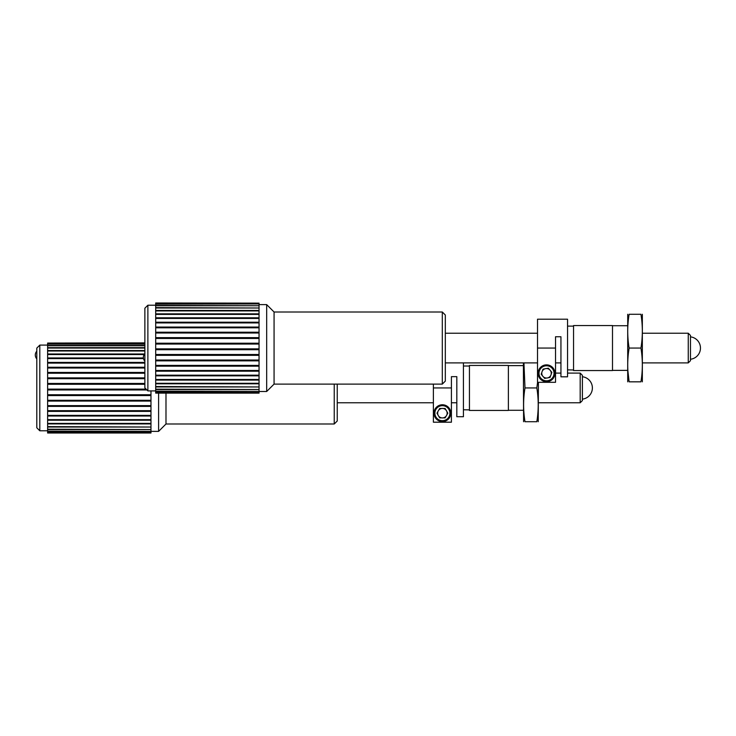 <?xml version="1.0" encoding="UTF-8"?>
<svg xmlns="http://www.w3.org/2000/svg" width="736" height="736" viewBox="0 0 736 736"><rect width="100%" height="100%" fill="white"/><g stroke="black" fill="none" stroke-linecap="round" stroke-linejoin="round"><path stroke-width="1.1" d="M144.872 372.444L47.619 372.444L47.619 368.009L144.872 368.009M144.872 367.264L47.619 367.264L47.619 363.106L144.872 363.106M144.872 362.406L47.619 362.406L47.619 358.588L143.502 358.588M143.4 357.954L47.619 357.954L47.619 354.531L144.164 354.531M144.541 353.979L47.619 353.979L47.619 351.008L144.872 351.008M144.872 350.529L47.619 350.529L47.619 348.064L144.872 348.064M144.872 347.677L47.619 347.677L47.619 345.745L144.872 345.745M144.872 345.46L47.619 345.46L47.619 344.098L144.872 344.098M144.872 343.914L47.619 343.914L47.619 343.142L144.872 343.142M144.872 343.059L47.619 343.059L144.872 342.884M47.619 432.418L47.619 433.007L150.972 433.007L47.619 432.98L150.972 433.007L150.972 432.418L47.619 432.418L47.619 431.379L150.972 431.379L47.619 431.149L47.619 429.539L150.972 429.539L47.619 429.208L47.619 427.036L150.972 427.036L47.619 426.604L47.619 423.918L150.972 423.918L150.972 423.402L47.619 423.402L47.619 420.228L150.972 420.228L150.972 419.64L47.619 419.64L47.619 416.033L150.972 416.033L150.972 415.371L47.619 415.371L47.619 411.387L150.972 411.387L150.972 410.67L47.619 410.67L47.619 406.382L150.972 406.382L150.972 405.619L47.619 405.619L47.619 401.083L150.972 401.083L150.972 400.283L47.619 400.283L47.619 395.582L150.972 395.582L150.972 394.754L47.619 394.754L47.619 389.951L146.933 389.951M47.619 432.547L150.972 432.547M150.972 432.418L150.972 431.379L158.599 431.388L158.599 393.116M150.972 431.149L150.972 429.539M150.972 429.208L150.972 427.036M150.972 426.604L150.972 423.918M150.972 423.402L150.972 420.228M150.972 419.64L150.972 416.033M150.972 415.371L150.972 411.387M150.972 410.67L150.972 406.382M150.972 405.619L150.972 401.083M150.972 400.283L150.972 395.582M150.972 394.754L150.972 390.899M146.096 389.114L47.619 389.114L47.619 384.293L144.872 384.293M144.872 377.872L47.619 377.872L47.619 373.235L144.872 373.235M144.872 383.456L47.619 383.456L47.619 378.69L144.872 378.69M47.619 372.444L47.619 373.235M47.619 367.264L47.619 368.009M47.619 362.406L47.619 363.106M47.619 357.954L47.619 358.588M47.619 353.979L47.619 354.531M47.619 350.529L47.619 351.008M47.619 423.402L47.619 423.918M47.619 419.64L47.619 420.228M47.619 415.371L47.619 416.033M47.619 410.67L47.619 411.387M47.619 405.619L47.619 406.382M47.619 400.283L47.619 401.083M47.619 394.754L47.619 395.582M47.619 389.114L47.619 389.951M47.619 383.456L47.619 384.293M47.619 377.872L47.619 378.69M165.986 393.116L165.986 424L158.599 431.388M337.244 384.109L337.244 420.992L334.236 424L334.236 384.109M39.808 430.79L36.8 427.782L36.8 348.11L39.808 345.101L39.808 430.79L47.619 430.79M144.872 383.944L47.619 383.944M144.872 378.433L47.619 378.433M146.492 389.51L47.619 389.51M150.972 395.048L47.619 395.048M150.972 400.476L47.619 400.476M150.972 405.711L47.619 405.711M144.872 367.963L47.619 367.963M144.872 373.088L47.619 373.088M536.829 387.946L524.989 387.946C523.149 399.206 523.149 410.458 524.989 421.719C523.149 421.719 523.149 421.719 524.989 421.719L536.829 421.719C538.669 410.458 538.669 399.206 536.829 387.946L537.574 382.306M523.94 362.894L524.989 387.946M536.829 421.719C538.669 421.719 538.669 421.719 536.829 421.719M538.421 382.306L538.228 421.719M523.59 421.719L523.397 362.894M463.432 362.894L463.432 416.714L456.817 416.714L456.817 376.648L451.416 376.648L451.416 387.946L433.384 387.946L433.384 384.109M433.384 387.946L433.384 422.197L451.416 422.197L451.416 387.946M469.439 365.442L469.439 410.449L508.374 410.449L508.374 365.442L469.439 365.442M469.439 409.878L463.432 409.777M523.397 365.617L508.374 365.617M437.984 411.442L436.982 413.181L437.984 414.92A4.747 4.747 0 0 0 438.684 416.144L439.686 417.873L441.692 417.873A4.747 4.747 0 0 0 443.1 417.873L445.105 417.873L446.108 416.144A4.747 4.747 0 0 0 446.816 414.92L447.819 413.181L446.816 411.442A4.747 4.747 0 0 0 446.108 410.228L445.105 408.489L443.1 408.489A4.747 4.747 0 0 0 441.692 408.489L439.686 408.489L438.684 410.228A4.747 4.747 0 0 0 437.984 414.92M446.108 410.228A4.747 4.747 0 0 0 443.1 408.489M441.692 408.489A4.747 4.747 0 0 0 438.684 410.228M438.684 416.144A4.747 4.747 0 0 0 441.692 417.873M443.1 417.873A4.747 4.747 0 0 0 446.108 416.144M450.809 413.181A8.409 8.409 0 0 1 438.196 420.468A8.409 8.409 0 0 1 438.196 405.895A8.409 8.409 0 0 1 450.809 413.181M449.908 413.181A7.507 7.507 0 0 0 438.647 406.677A7.507 7.507 0 0 0 438.647 419.686A7.507 7.507 0 0 0 449.908 413.181M446.816 414.92A4.747 4.747 0 0 0 446.816 411.442M580.18 373.106L580.18 402.785L582.397 400.568L582.397 375.323L580.18 373.106L567.548 373.106M541.871 372.342L541.181 374.228L542.469 375.765A4.747 4.747 0.1 0 0 543.37 376.841L544.658 378.387L546.636 378.037A4.747 4.747 0.1 0 0 548.026 377.798L550.004 377.448L550.684 375.562A4.747 4.747 0.1 0 0 551.172 374.238L551.862 372.361L550.574 370.815A4.747 4.747 0.1 0 0 549.663 369.739L548.384 368.202L546.406 368.543A4.747 4.747 0.1 0 0 545.017 368.791L543.039 369.132L542.349 371.018A4.747 4.747 0.1 0 0 542.469 375.765M549.663 369.739A4.747 4.747 0.1 0 0 546.406 368.543M545.017 368.791A4.747 4.747 0.1 0 0 542.349 371.018M543.37 376.841A4.747 4.747 0.1 0 0 546.636 378.037M548.026 377.798A4.747 4.747 0.1 0 0 550.684 375.562M554.806 371.836A8.409 8.409 -179.9 0 1 543.637 381.193A8.409 8.409 -179.9 0 1 541.116 366.841A8.409 8.409 -179.9 0 1 554.806 371.836M553.923 371.993A7.507 7.507 0.1 0 0 541.696 367.531A7.507 7.507 0.1 0 0 543.941 380.346A7.507 7.507 0.1 0 0 553.923 371.993M551.172 374.238A4.747 4.747 0.1 0 0 550.574 370.815M155.692 393.079L259.044 393.107L155.692 393.079L155.692 392.601L259.044 392.601L155.692 392.463L155.692 391.396L259.044 391.396L155.692 391.156L155.692 389.51L259.044 389.51L155.692 389.169L155.692 386.961L259.044 386.961L155.692 386.529L155.692 383.806L259.044 383.806L259.044 383.29L155.692 383.29L155.692 380.089L259.044 380.089L259.044 379.491L155.692 379.491L155.692 375.857L259.044 375.857L259.044 375.194L155.692 375.194L155.692 371.192L259.044 371.192L259.044 370.475L155.692 370.475L155.692 366.169L259.044 366.169L259.044 365.396L155.692 365.396L155.692 360.852L259.044 360.852L259.044 360.042L155.692 360.042L155.692 355.332L259.044 355.332L259.044 354.504L155.692 354.504L155.692 349.701L259.044 349.701L259.044 348.864L155.692 348.864L155.692 344.043L259.044 344.043L259.044 343.206L155.692 343.206L155.692 338.45L259.044 338.45L259.044 337.631L155.692 337.631L155.692 333.003L259.044 333.003L259.044 332.221L155.692 332.221L155.692 327.805L259.044 327.805L259.044 327.06L155.692 327.06L155.692 322.92L259.044 322.92L259.044 322.221L155.692 322.221L155.692 318.43L259.044 318.43L259.044 317.796L155.692 317.796L155.692 314.401L259.044 314.401L259.044 313.849L155.692 313.849L155.692 310.914L259.044 310.914L259.044 310.445L155.692 310.445L155.692 308.007L259.044 308.007L155.692 307.63L155.692 305.734L259.044 305.734L155.692 305.449L155.692 304.124L259.044 303.95L155.692 303.95L155.692 303.214L259.044 303.131L155.692 302.993L259.044 303.131M259.044 393.079L259.044 392.601M259.044 392.463L259.044 391.396M259.044 391.156L259.044 389.51M259.044 389.169L259.044 386.961M259.044 386.529L259.044 383.806M259.044 383.29L259.044 380.089M259.044 379.491L259.044 375.857M259.044 375.194L259.044 371.192M259.044 370.475L259.044 366.169M259.044 365.396L259.044 360.852M259.044 360.042L259.044 355.332M259.044 354.504L259.044 349.701M259.044 348.864L259.044 344.043M259.044 343.206L259.044 338.45M259.044 337.631L259.044 333.003M259.044 332.221L259.044 327.805M259.044 327.06L259.044 322.92M259.044 322.221L259.044 318.43M259.044 317.796L259.044 314.401M259.044 313.849L259.044 310.914M259.044 310.445L259.044 308.007M259.044 307.63L259.044 305.734M259.044 305.449L259.044 304.124M259.044 303.95L259.044 303.214M155.692 383.29L155.692 383.806M155.692 379.491L155.692 380.089M155.692 375.194L155.692 375.857M155.692 370.475L155.692 371.192M155.692 365.396L155.692 366.169M155.692 360.042L155.692 360.852M155.692 354.504L155.692 355.332M155.692 348.864L155.692 349.701M155.692 343.206L155.692 344.043M155.692 337.631L155.692 338.45M155.692 332.221L155.692 333.003M155.692 327.06L155.692 327.805M155.692 322.221L155.692 322.92M155.692 317.796L155.692 318.43M155.692 313.849L155.692 314.401M155.692 310.445L155.692 310.914M442.308 312L445.317 315.008L445.317 381.101L442.308 384.109L442.308 312L274.068 312L266.671 304.612L266.671 391.497L259.044 391.497M274.068 312L274.068 384.109L266.671 391.497M147.881 390.899L144.872 387.89L144.872 308.218L147.881 305.21L147.881 390.899L155.692 390.899M259.044 327.759L155.692 327.759M259.044 332.865L155.692 332.865M259.044 338.201L155.692 338.201M259.044 343.703L155.692 343.703M259.044 349.26L155.692 349.26M259.044 354.807L155.692 354.807M259.044 360.244L155.692 360.244M259.044 365.498L155.692 365.498M688.252 333.215L690.478 335.432L690.478 360.677L688.252 362.894L688.252 333.215L642.537 333.215M629.114 381.828C627.265 381.828 627.265 381.828 629.114 381.828L640.946 381.828C642.795 381.828 642.795 381.828 640.946 381.828C642.795 370.567 642.795 359.315 640.946 348.054C642.795 336.794 642.795 325.542 640.946 314.281C642.795 314.281 642.795 314.281 640.946 314.281C642.795 314.281 642.795 314.281 640.946 314.281L629.114 314.281C627.265 325.542 627.265 336.794 629.114 348.054C627.265 359.315 627.265 370.567 629.114 381.828L627.918 371.091M642.344 314.281L642.344 381.828M628.627 351.468L629.114 348.054L640.946 348.054M627.716 381.828L627.716 314.281M629.114 314.281C627.265 314.281 627.265 314.281 629.114 314.281M627.523 325.726L612.499 325.726M537.51 348.054L537.51 319.212L567.548 319.212L567.548 376.823L560.942 376.823L560.942 336.757L555.533 336.757L555.533 348.054L537.51 348.054L537.51 382.306L555.533 382.306L555.533 348.054M560.942 376.823L567.548 376.823M567.548 369.886L568.753 369.886L567.548 369.886M573.556 369.987L568.753 369.886M612.499 325.551L612.499 370.558L573.556 370.558L573.556 325.551L612.499 325.551M456.817 402.785L451.416 402.785M433.384 402.785L337.244 402.785M334.236 424L165.986 424M39.808 345.101L47.619 345.101M36.8 351.201A5.63 5.63 0 0 0 36.8 358.864M463.432 366.013L469.439 366.013M523.397 410.274L508.374 410.274M582.397 399.142A11.27 11.27 0 0 0 582.397 376.749M560.942 373.106L555.533 373.106M580.18 402.785L538.421 402.785M259.044 393.116L155.692 393.116M266.671 304.612L259.044 304.612M442.308 384.109L274.068 384.109M147.881 305.21L155.692 305.21M144.872 353.574A5.63 5.63 0 0 0 144.872 361.238M688.252 362.894L642.537 362.894M537.51 333.215L445.317 333.215M560.942 362.894L555.533 362.894M537.51 362.894L445.317 362.894M627.523 370.383L612.499 370.383M567.548 326.122L573.556 326.122M690.478 359.251A11.27 11.27 0 0 0 690.478 336.858"/></g></svg>
